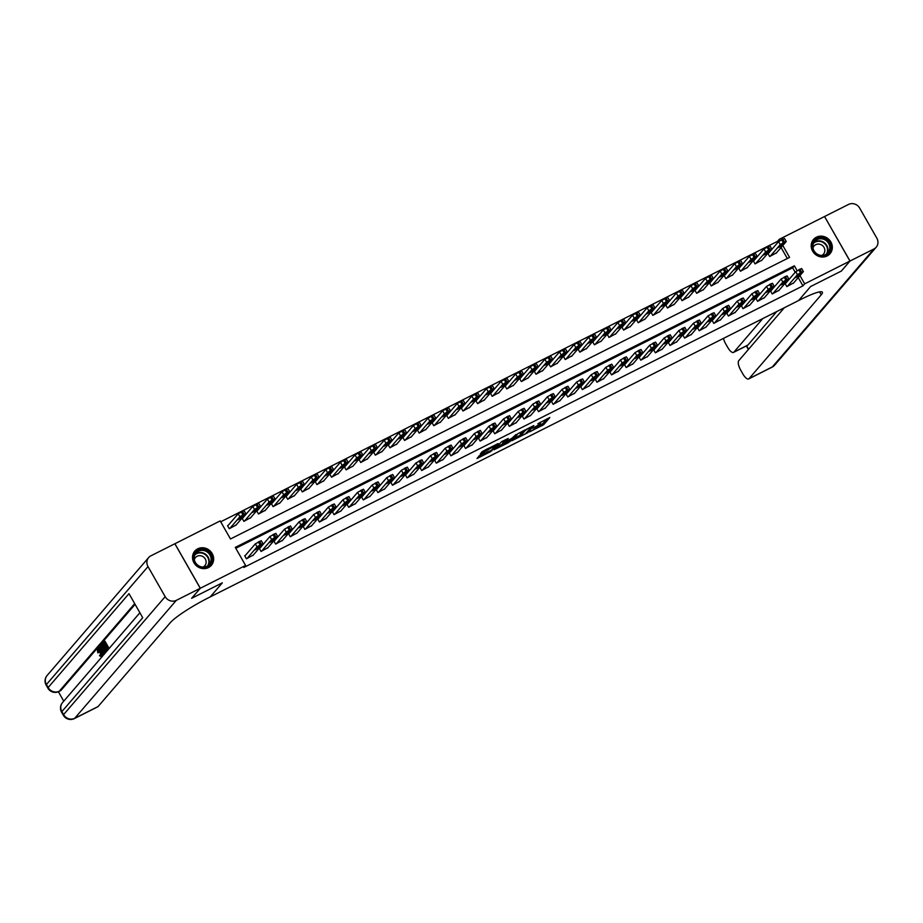 <?xml version="1.0" encoding="UTF-8"?>
<svg xmlns="http://www.w3.org/2000/svg" width="923" height="923" viewBox="0 0 923 923"><rect width="100%" height="100%" fill="white"/><g stroke="black" fill="none" stroke-linecap="round" stroke-linejoin="round"><path stroke-width="1.38" d="M529.444 431.941L543.682 424.695L549.831 417.508L537.89 423.692A4.396 0.6 150.3 0 1 540.624 422.769A4.396 0.6 150.3 0 1 540.474 423.103L539.967 423.692A4.396 0.6 150.3 0 1 535.213 426.807L532.594 428.272L534.74 427.349A4.396 0.6 150.3 0 1 537.463 426.438A4.396 0.6 150.3 0 1 537.324 426.761L536.817 427.361A4.396 0.6 150.3 0 1 532.052 430.464L529.444 431.941M197.741 548.804A10.903 10.095 -139.3 0 1 211.079 551.966A10.903 10.095 -139.3 0 1 211.355 565.314A10.903 10.095 -139.3 0 1 208.448 567.576A10.903 10.095 -139.3 0 1 195.111 564.414A10.903 10.095 -139.3 0 1 194.822 551.077A10.903 10.095 -139.3 0 1 197.741 548.804M816.417 237.188A10.903 10.095 -139.3 0 1 829.754 240.361A10.903 10.095 -139.3 0 1 830.031 253.698A10.903 10.095 -139.3 0 1 827.123 255.971A10.903 10.095 -139.3 0 1 813.786 252.81A10.903 10.095 -139.3 0 1 813.498 239.461A10.903 10.095 -139.3 0 1 816.417 237.188M479.383 455.731L476.995 458.512L490.528 451.693L498.166 443.536L482.291 451.612L480.225 454.012L481.033 453.828L495.593 445.382L491.451 450.32L479.383 455.731M174.909 543.728L150.899 555.819A8.388 7.765 40.7 0 0 148.661 557.561A8.388 7.765 40.7 0 0 148.003 566.572L165.171 596.662A8.388 7.765 40.7 0 0 176.305 600.354L200.256 588.286L191.615 598.312L222.339 582.84L191.672 598.289L200.314 588.251L174.909 543.728L220.182 520.918L230.485 538.974L789.569 257.379L782.796 245.506M778.031 242.195L777.547 241.33L779.266 239.322L824.551 216.513L849.945 261.047L841.315 271.074L810.636 286.522L798.545 300.575L210.248 596.881L222.339 582.84L210.248 596.881L208.148 597.942A34.959 4.742 150.3 0 0 170.305 622.679L98.092 706.533A8.388 2.965 63.3 0 1 97.746 706.81L74.371 718.579A8.388 2.965 -116.7 0 0 74.717 718.302L98.092 706.533M849.945 261.047L804.671 283.857L799.964 275.596M797.126 270.624L794.38 265.801L235.284 547.397L245.587 565.453L243.857 567.46L802.941 285.865L804.671 283.857M245.587 565.453L200.314 588.251M511.85 440.733L527.679 432.76L533.829 425.572L517.953 433.637L511.85 440.733M508.354 442.717L493.967 449.813L501.604 441.656L508.25 438.448L505.735 441.425L506.542 441.24L511.873 438.333L516.084 434.468L509.842 441.736L508.111 442.279M802.941 285.865L798.233 277.604M795.199 272.285L792.649 267.808L235.792 548.285M785.704 283.315L785.115 283.603L786.834 286.615L793.711 282.853M771.097 290.664L770.509 290.964L772.228 293.976L779.104 290.214M756.491 298.025L755.902 298.325L757.621 301.325L764.498 297.564M741.884 305.386L741.296 305.675L743.015 308.686L749.891 304.925M727.278 312.735L726.689 313.035L728.409 316.047L735.285 312.274M712.671 320.096L712.095 320.385L713.802 323.396L720.678 319.635M698.065 327.446L697.488 327.746L699.196 330.757L706.083 326.996M683.458 334.807L682.882 335.107L684.601 338.106L691.477 334.345M668.863 342.168L668.275 342.456L669.994 345.467L676.871 341.706M654.257 349.517L653.669 349.817L655.388 352.817L662.264 349.056M639.651 356.878L639.062 357.166L640.781 360.178L647.658 356.416M625.044 364.227L624.456 364.527L626.175 367.539L633.051 363.777M610.438 371.588L609.849 371.877L611.568 374.888L618.445 371.127M595.831 378.949L595.243 379.238L596.962 382.249L603.838 378.488M581.225 386.299L580.648 386.599L582.355 389.598L589.243 385.837M566.618 393.659L566.041 393.948L567.749 396.959L574.637 393.198M552.012 401.009L551.435 401.309L553.154 404.32L560.03 400.559M537.417 408.37L536.828 408.658L538.547 411.67L545.424 407.908M522.81 415.731L522.222 416.019L523.941 419.03L530.817 415.269M508.204 423.08L507.615 423.38L509.334 426.38L516.211 422.619M493.597 430.441L493.009 430.729L494.728 433.741L501.604 429.98M478.991 437.79L478.402 438.09L480.122 441.102L486.998 437.34M464.384 445.151L463.796 445.44L465.515 448.451L472.391 444.69M449.778 452.512L449.201 452.801L450.909 455.812L457.796 452.051M435.171 459.862L434.595 460.162L436.302 463.161L443.19 459.4M420.565 467.223L419.988 467.511L421.707 470.522L428.584 466.761M405.97 474.572L405.382 474.872L407.101 477.883L413.977 474.122M391.364 481.933L390.775 482.221L392.494 485.233L399.371 481.471M376.757 489.294L376.169 489.582L377.888 492.594L384.764 488.832M362.151 496.643L361.562 496.943L363.281 499.943L370.158 496.182M347.544 504.004L346.956 504.293L348.675 507.304L355.551 503.543M332.938 511.354L332.361 511.654L334.068 514.665L340.945 510.904M318.331 518.714L317.754 519.003L319.462 522.014L326.35 518.253M303.725 526.064L303.148 526.364L304.867 529.375L311.743 525.614M289.13 533.425L288.541 533.725L290.26 536.725L297.137 532.963M274.523 540.786L273.935 541.074L275.654 544.085L282.53 540.324M259.917 548.135L259.328 548.435L261.047 551.446L267.924 547.685M245.31 555.496L244.722 555.784L246.441 558.796L253.317 555.035M777.547 241.33L220.689 521.807M787.342 258.498L781.066 247.514M768.536 253.225L767.948 253.513L769.667 256.525L776.543 252.764M753.929 260.586L753.353 260.874L755.06 263.886L761.937 260.124M739.323 267.935L738.746 268.235L740.454 271.235L747.342 267.474M724.717 275.296L724.14 275.585L725.859 278.596L732.735 274.835M710.122 282.646L709.533 282.946L711.252 285.957L718.129 282.196M695.515 290.007L694.927 290.295L696.646 293.306L703.522 289.545M680.909 297.356L680.32 297.656L682.039 300.667L688.916 296.906M666.302 304.717L665.714 305.017L667.433 308.017L674.309 304.255M651.696 312.078L651.107 312.366L652.826 315.378L659.703 311.616M637.089 319.427L636.501 319.727L638.22 322.738L645.096 318.977M622.483 326.788L621.906 327.077L623.613 330.088L630.501 326.327M607.876 334.138L607.299 334.438L609.007 337.449L615.895 333.688M593.27 341.498L592.693 341.798L594.412 344.798L601.288 341.037M578.675 348.859L578.086 349.148L579.806 352.159L586.682 348.398M564.068 356.209L563.48 356.509L565.199 359.52L572.075 355.747M549.462 363.57L548.873 363.858L550.593 366.869L557.469 363.108M534.855 370.919L534.267 371.219L535.986 374.23L542.862 370.469M520.249 378.28L519.661 378.58L521.38 381.58L528.256 377.819M505.642 385.641L505.066 385.929L506.773 388.941L513.649 385.179M491.036 392.99L490.459 393.29L492.167 396.302L499.055 392.529M476.43 400.351L475.853 400.64L477.56 403.651L484.448 399.89M461.823 407.701L461.246 408.001L462.965 411.012L469.842 407.251M447.228 415.062L446.64 415.362L448.359 418.361L455.235 414.6M432.622 422.422L432.033 422.711L433.752 425.722L440.629 421.961M418.015 429.772L417.427 430.072L419.146 433.083L426.022 429.31M403.409 437.133L402.82 437.421L404.539 440.433L411.416 436.671M388.802 444.482L388.214 444.782L389.933 447.793L396.809 444.032M374.196 451.843L373.619 452.143L375.326 455.143L382.203 451.382M359.589 459.204L359.012 459.492L360.72 462.504L367.608 458.743M344.983 466.553L344.406 466.853L346.125 469.853L353.001 466.092M330.388 473.914L329.799 474.203L331.519 477.214L338.395 473.453M315.781 481.264L315.193 481.564L316.912 484.575L323.788 480.814M301.175 488.625L300.586 488.913L302.306 491.924L309.182 488.163M286.568 495.986L285.98 496.274L287.699 499.285L294.575 495.524M271.962 503.335L271.374 503.635L273.093 506.635L279.969 502.873M257.355 510.696L256.767 510.984L258.486 513.996L265.363 510.234M242.749 518.045L242.172 518.345L243.88 521.357L250.768 517.595M228.143 525.406L227.566 525.695L229.273 528.706L236.161 524.945M779.958 240.534L779.266 239.322M792.649 267.808L794.38 265.801M537.474 426.495L542.989 423.495L547.074 418.754M513.869 438.39L520.664 434.964M525.406 433.81L531.81 426.911L529.571 427.88A4.396 0.6 150.3 0 0 524.818 430.983L521.16 435.241A4.396 0.6 150.3 0 0 521.01 435.564A4.396 0.6 150.3 0 0 523.745 434.652L525.406 433.81M521.01 435.564L520.33 434.364A4.396 0.6 150.3 0 1 520.468 434.041L523.341 430.706M502.666 444.032L496.032 447.367M505.504 439.694L505.112 440.34M503.162 444.413L509.3 441.321L510.765 439.567L506.069 441.794L503.162 444.413L502.481 443.202L503.047 444.678M505.204 440.686L503.889 441.563L504.581 442.763M502.481 443.202L503.889 441.563M482.233 451.67L487.667 448.67M478.841 456.031L484.817 453.02L485.186 453.689M770.255 256.236L780.27 244.595L784.469 242.034L786.119 241.653L776.093 253.294M768.086 253.744L778.562 241.584L784.492 238.434L786.211 241.445M780.085 245.518L778.343 247.606L782.162 245.553L783.892 243.464L780.085 245.518M787.411 286.326L797.437 274.685L801.625 272.123L803.275 271.743L793.261 283.384M803.368 271.535L801.649 268.524L795.718 271.674L785.242 283.834M797.241 275.596L801.06 273.554L799.318 275.642L795.511 277.696L797.241 275.596M755.649 263.586L765.663 251.956L769.863 249.383L771.513 249.014L761.487 260.644M753.48 261.105L763.956 248.945L769.886 245.795L771.605 248.806M765.479 252.867L763.748 254.967L767.555 252.914L769.286 250.814L765.479 252.867M741.042 270.947L751.057 259.305L755.256 256.744L756.906 256.363L746.88 268.005M738.873 268.466L749.349 256.306L755.279 253.156L756.998 256.156M750.872 260.228L749.141 262.317L752.949 260.263L754.679 258.175L750.872 260.228M726.436 278.308L736.462 266.666L739.485 264.682L742.3 263.724L732.274 275.354M724.267 275.815L734.743 263.655L740.673 260.505L742.392 263.517M736.266 267.578L734.535 269.678L738.342 267.624L740.073 265.536L736.266 267.578M772.805 293.676L782.831 282.046L785.854 280.061L788.669 279.104L778.654 290.733M788.761 278.896L787.054 275.885L781.112 279.034L770.636 291.195M782.635 282.957L786.454 280.904L784.723 283.003L780.904 285.045L782.635 282.957M758.21 301.036L768.224 289.395L771.247 287.422L774.062 286.453L764.048 298.094M774.155 286.245L772.447 283.234L766.505 286.395L756.041 298.556M768.028 290.318L771.847 288.264L770.117 290.353L766.298 292.406L768.028 290.318M743.603 308.386L753.618 296.756L757.818 294.183L759.456 293.814L749.441 305.444M759.56 293.606L757.841 290.595L751.899 293.745L741.434 305.905M753.422 297.668L757.241 295.625L755.51 297.714L751.691 299.767L753.422 297.668M711.829 285.657L721.855 274.027L726.043 271.454L727.693 271.085L717.679 282.715M709.66 283.176L720.136 271.016L726.066 267.866L727.785 270.877M721.659 274.939L719.928 277.027L723.736 274.985L725.478 272.885L721.659 274.939M728.997 315.747L739.011 304.117L743.211 301.544L744.861 301.175L734.835 312.805M744.953 300.956L743.234 297.956L737.292 301.106L726.828 313.266M738.827 305.028L742.634 302.975L740.904 305.075L737.085 307.117L738.827 305.028M821.424 237.88A9.438 8.734 -139.3 0 1 830.642 247.526A9.438 8.734 -139.3 0 1 821.562 255.925A9.438 8.734 -139.3 0 1 812.344 246.279A9.438 8.734 -139.3 0 1 821.424 237.88M821.378 255.452A8.745 8.088 40.7 0 0 827.943 252.81A8.745 8.088 40.7 0 0 828.935 244.03A8.745 8.088 40.7 0 0 821.251 238.745A8.745 8.088 40.7 0 0 814.697 241.399A8.745 8.088 40.7 0 0 813.705 250.179A8.745 8.088 40.7 0 0 821.378 255.452M821.678 255.475A6.219 5.757 40.7 0 0 818.747 244.087A6.219 5.757 40.7 0 0 812.99 247.987M828.762 254.921A10.834 10.026 40.7 0 0 829.708 253.975A10.834 10.026 40.7 0 0 830.931 243.084A10.834 10.026 40.7 0 0 821.412 236.542A10.834 10.026 40.7 0 0 813.278 239.83A10.834 10.026 40.7 0 0 812.482 240.891M210.767 563.561A9.438 8.734 -139.3 0 1 198.307 566.018A9.438 8.734 -139.3 0 1 194.857 553.465A9.438 8.734 -139.3 0 1 207.329 551.008A9.438 8.734 -139.3 0 1 210.767 563.561M195.272 554.042A8.745 8.088 40.7 0 0 197.903 565.268A8.745 8.088 40.7 0 0 209.267 564.414A8.745 8.088 40.7 0 0 210.006 563.388A8.745 8.088 40.7 0 0 207.387 552.15A8.745 8.088 40.7 0 0 196.022 553.015A8.745 8.088 40.7 0 0 195.272 554.042M203.002 567.08A6.219 5.757 40.7 0 0 203.498 556.973A6.219 5.757 40.7 0 0 194.315 559.603M210.086 566.526A10.834 10.026 40.7 0 0 211.032 565.591A10.834 10.026 40.7 0 0 211.955 564.311A10.834 10.026 40.7 0 0 208.702 550.385A10.834 10.026 40.7 0 0 194.603 551.435A10.834 10.026 40.7 0 0 193.807 552.508M850.002 261.024L841.372 271.05L810.636 286.522L798.545 300.575L800.645 299.514A34.959 4.742 -29.7 0 1 822.381 292.222A34.959 4.742 -29.7 0 1 821.216 294.829L749.015 378.684L772.378 366.904L873.954 248.956L850.002 261.024L824.562 216.536M762.767 318.597L733.877 352.136A8.388 2.965 -116.7 0 1 733.531 352.413A8.388 2.965 -116.7 0 1 727.682 347.325L725.651 343.771A8.388 2.965 -116.7 0 1 723.447 338.395M873.954 248.956A8.388 7.765 40.7 0 0 876.192 247.214A8.388 7.765 40.7 0 0 876.85 238.203L859.682 208.113A8.388 7.765 40.7 0 0 848.56 204.421L824.608 216.49M784.365 307.705L738.746 360.685A8.388 2.965 -116.7 0 0 740.788 370.319L742.819 373.861A8.388 2.965 -116.7 0 0 748.668 378.949A8.388 2.965 -116.7 0 0 749.015 378.684M776.785 311.524L747.895 345.075A8.388 2.965 63.3 0 1 747.549 345.352L733.531 352.413M98.715 649.804L99.165 652.296L97.803 652.861L97.284 649.48L98.761 648.777M101.888 652.723L102.638 656.022M97.284 649.48C98.023 648.927 99.061 649.815 100.388 652.123L101.507 656.876L99.511 655.711L100.619 654.672L101.98 655.561M103.572 651.13L104.611 653.726L103.353 654.58L98.403 648.315L100.226 649.907L101.103 648.881L100.388 646.031L103.676 654.199M98.715 647.958L99.649 647.485L100.907 649.111M106.745 650.646L106.272 649.815L107.437 648.454L106.168 646.227L105.084 647.496L104.611 646.665L105.695 645.396L104.264 642.893L103.053 644.323L102.568 643.481L104.091 641.727L105.026 641.254L109.133 648.477L107.668 650.173M106.387 646.596L105.084 647.496M104.484 643.273L103.053 644.323M135.093 604.334L61.022 690.346A8.388 2.965 63.3 0 1 60.687 690.612L58.934 691.5A8.388 2.965 -116.7 0 0 59.28 691.223L61.022 690.346M58.38 691.742L63.756 701.168M103.468 644.104L104.795 646.435M105.326 647.369L106.537 649.492M107.091 650.473L105.153 652.319L102.557 649.573L101.426 644.808L102.176 643.942L106.295 651.165M106.514 651.523L105.153 652.319M176.305 600.354L74.717 718.302A8.388 7.765 -139.3 0 1 63.595 714.61L61.876 711.598L142.719 617.718L128.989 593.651L48.146 687.531L46.427 684.52A8.388 7.765 -139.3 0 1 47.085 675.521L148.661 557.561M174.851 543.751L200.256 588.286M104.091 641.727L108.21 648.95M102.361 645.119L101.726 646.7L104.68 651.407L105.522 650.68L102.361 645.119M105.349 652.215L106.087 651.846M102.868 645.142L103.791 648.777L105.614 650.946M101.726 646.7L102.661 646.227M102.857 649.25L103.791 648.777M102.418 652.065L101.495 649.815L100.78 650.634L103.041 653.565L102.418 652.065M100.388 646.031L101.126 645.65M103.353 654.58L104.276 654.119M100.78 650.634L101.657 650.207M99.684 655.145L101.045 656.022L100.088 652.457L98.023 650.161M97.896 650.184L98.23 652.757M102.268 656.541L101.334 657.014L102.199 656.53M100.388 652.123L101.115 651.753M697.223 293.018L707.249 281.377L710.272 279.404L713.087 278.434L703.072 290.076M695.054 290.526L705.53 278.365L711.46 275.216L713.179 278.227M707.053 282.3L705.322 284.388L709.129 282.334L710.872 280.246L707.053 282.3M682.616 300.367L692.642 288.737L695.665 286.753L698.48 285.795L688.466 297.425M680.459 297.887L690.923 285.726L696.865 282.576L698.573 285.588M692.446 289.649L690.716 291.749L694.534 289.695L696.265 287.595L692.446 289.649M668.021 307.728L678.036 296.087L682.235 293.526L683.874 293.145L673.859 304.786M665.852 305.248L676.317 293.087L682.259 289.937L683.966 292.937M677.84 297.01L676.109 299.098L679.928 297.044L681.659 294.956L677.84 297.01M653.415 315.078L663.429 303.448L667.629 300.875L669.279 300.506L659.253 312.136M651.246 312.597L661.71 300.436L667.652 297.287L669.371 300.298M663.245 304.359L661.503 306.459L665.321 304.405L667.052 302.317L663.245 304.359M638.808 322.439L648.823 310.809L653.023 308.236L654.672 307.867L644.646 319.496M636.639 319.958L647.115 307.797L653.046 304.648L654.765 307.647M648.638 311.72L646.896 313.808L650.715 311.766L652.446 309.666L648.638 311.72M714.39 323.108L724.405 311.466L728.605 308.905L730.255 308.524L720.228 320.166M730.347 308.317L728.628 305.305L722.697 308.455L712.221 320.616M724.22 312.378L728.028 310.336L726.297 312.424L722.49 314.478L724.22 312.378M699.784 330.457L709.799 318.827L713.998 316.254L715.648 315.885L705.622 327.515M715.74 315.678L714.021 312.666L708.091 315.816L697.615 327.977M709.614 319.739L713.421 317.685L711.691 319.785L707.883 321.827L709.614 319.739M685.178 337.818L695.204 326.177L699.392 323.615L701.042 323.235L691.015 334.876M701.134 323.027L699.415 320.016L693.485 323.177L683.008 335.337M695.007 327.1L698.815 325.046L697.084 327.134L693.277 329.188L695.007 327.1M670.571 345.167L680.597 333.538L684.785 330.965L686.435 330.596L676.421 342.225M686.527 330.388L684.808 327.377L678.878 330.526L668.402 342.687M680.401 334.449L684.22 332.407L682.478 334.495L678.67 336.549L680.401 334.449M655.965 352.528L665.991 340.899L669.013 338.914L671.829 337.956L661.814 349.586M671.921 337.737L670.202 334.737L664.272 337.887L653.796 350.048M665.795 341.81L669.613 339.756L667.871 341.856L664.064 343.898L665.795 341.81M624.202 329.799L634.216 318.158L638.416 315.597L640.066 315.216L630.04 326.857M622.033 327.307L632.509 315.147L638.439 311.997L640.158 315.008M634.032 319.081L632.301 321.169L636.109 319.116L637.839 317.027L634.032 319.081M641.358 359.889L651.384 348.248L654.407 346.275L657.222 345.306L647.208 356.947M657.314 345.098L655.607 342.087L649.665 345.237L639.201 357.397M651.188 349.159L655.007 347.117L653.276 349.206L649.457 351.259L651.188 349.159M609.595 337.149L619.621 325.519L623.81 322.946L625.459 322.577L615.433 334.207M607.426 334.668L617.902 322.508L623.833 319.358L625.552 322.369M619.425 326.43L617.695 328.519L621.502 326.477L623.233 324.377L619.425 326.43M626.763 367.239L636.778 355.609L639.801 353.624L642.616 352.667L632.601 364.297M642.708 352.459L641 349.448L635.059 352.598L624.594 364.758M636.582 356.52L640.4 354.467L638.67 356.566L634.851 358.609L636.582 356.52M594.989 344.51L605.015 332.868L609.203 330.307L610.853 329.926L600.838 341.568M592.82 342.029L603.296 329.869L609.226 326.707L610.945 329.719M604.819 333.791L603.088 335.88L606.896 333.826L608.626 331.738L604.819 333.791M612.157 374.6L622.171 362.958L626.371 360.397L628.021 360.016L617.995 371.657M628.113 359.808L626.394 356.797L620.452 359.958L609.988 372.119M621.987 363.881L625.794 361.828L624.063 363.916L620.244 365.969L621.987 363.881M580.382 351.859L590.408 340.229L594.597 337.656L596.246 337.287L586.232 348.917M578.213 349.379L588.689 337.218L594.62 334.068L596.339 337.08M590.212 341.141L588.482 343.241L592.289 341.187L594.031 339.099L590.212 341.141M597.55 381.949L607.565 370.319L611.764 367.746L613.414 367.377L603.388 379.007M613.507 367.169L611.787 364.158L605.857 367.308L595.381 379.468M607.38 371.231L611.188 369.188L609.457 371.277L605.638 373.33L607.38 371.231M565.776 359.22L575.802 347.59L578.825 345.606L581.64 344.648L571.625 356.278M563.607 356.74L574.083 344.579L580.025 341.429L581.732 344.429M575.606 348.502L573.875 350.59L577.694 348.548L579.425 346.448L575.606 348.502M582.944 389.31L592.958 377.68L597.158 375.107L598.808 374.726L588.782 386.368M598.9 374.519L597.181 371.519L591.251 374.669L580.775 386.829M592.774 378.592L596.581 376.538L594.85 378.626L591.043 380.68L592.774 378.592M551.181 366.581L561.196 354.94L564.218 352.967L567.034 351.998L557.019 363.639M549.012 364.089L559.476 351.928L565.418 348.779L567.126 351.79M560.999 355.851L559.269 357.951L563.088 355.897L564.818 353.809L560.999 355.851M568.337 396.671L578.363 385.029L582.551 382.468L584.201 382.087L574.175 393.729M584.294 381.88L582.575 378.868L576.644 382.018L566.168 394.179M578.167 385.941L581.975 383.899L580.244 385.987L576.437 388.041L578.167 385.941M536.575 373.93L546.589 362.301L550.789 359.728L552.427 359.359L542.412 370.988M534.405 371.45L544.87 359.289L550.812 356.14L552.531 359.151M546.393 363.212L544.662 365.3L548.481 363.258L550.212 361.158L546.393 363.212M521.968 381.291L531.983 369.65L536.182 367.089L537.832 366.708L527.806 378.349M519.799 378.811L530.264 366.65L536.205 363.489L537.924 366.5M531.798 370.573L530.056 372.661L533.875 370.608L535.605 368.519L531.798 370.573M507.362 388.641L517.376 377.011L521.576 374.438L523.226 374.069L513.2 385.699M505.193 386.16L515.669 374L521.599 370.85L523.318 373.861M517.192 377.922L515.461 380.022L519.268 377.969L520.999 375.88L517.192 377.922M492.755 396.002L502.77 384.372L506.969 381.799L508.619 381.43L498.593 393.06M490.586 393.521L501.062 381.361L506.992 378.211L508.711 381.211M502.585 385.283L500.854 387.372L504.662 385.329L506.392 383.23L502.585 385.283M478.149 403.363L488.175 391.721L492.363 389.16L494.013 388.779L483.987 400.42M475.98 400.87L486.456 388.71L492.386 385.56L494.105 388.571M487.979 392.633L486.248 394.732L490.055 392.679L491.786 390.591L487.979 392.633M463.542 410.712L473.568 399.082L477.756 396.509L479.406 396.14L469.392 407.77M461.373 408.231L471.849 396.071L477.779 392.921L479.499 395.932M473.372 399.994L471.641 402.082L475.449 400.04L477.191 397.94L473.372 399.994M448.936 418.073L458.962 406.432L461.985 404.459L464.8 403.489L454.785 415.131M446.767 415.592L457.243 403.432L463.173 400.27L464.892 403.282M458.766 407.355L457.035 409.443L460.842 407.389L462.585 405.301L458.766 407.355M434.329 425.422L444.355 413.792L447.378 411.808L450.193 410.85L440.179 422.48M432.172 422.942L442.636 410.781L448.578 407.631L450.286 410.643M444.159 414.704L442.429 416.804L446.247 414.75L447.978 412.662L444.159 414.704M419.734 432.783L429.749 421.153L432.772 419.169L435.587 418.211L425.572 429.841M417.565 430.303L428.03 418.142L433.972 414.992L435.679 417.992M429.553 422.065L427.822 424.153L431.641 422.111L433.372 420.011L429.553 422.065M405.128 440.144L415.142 428.503L419.342 425.941L420.992 425.561L410.966 437.202M402.959 437.652L413.423 425.491L419.365 422.342L421.084 425.353M414.946 429.414L413.216 431.514L417.034 429.46L418.765 427.372L414.946 429.414M390.521 447.493L400.536 435.864L404.736 433.291L406.385 432.922L396.359 444.551M388.352 445.013L398.828 432.852L404.759 429.703L406.478 432.714M400.351 436.775L398.609 438.863L402.428 436.821L404.159 434.721L400.351 436.775M375.915 454.854L385.929 443.213L390.129 440.652L391.779 440.271L381.753 451.912M373.746 452.374L384.222 440.213L390.152 437.052L391.871 440.063M385.745 444.136L384.014 446.224L387.822 444.171L389.552 442.082L385.745 444.136M361.308 462.204L371.334 450.574L375.523 448.001L377.172 447.632L367.146 459.262M359.139 459.723L369.615 447.563L375.546 444.413L377.265 447.424M371.138 451.485L369.408 453.585L373.215 451.532L374.946 449.443L371.138 451.485M346.702 469.565L356.728 457.935L360.916 455.362L362.566 454.993L352.551 466.623M344.533 467.084L355.009 454.924L360.939 451.774L362.658 454.774M356.532 458.846L354.801 460.935L358.609 458.893L360.339 456.793L356.532 458.846M332.095 476.926L342.121 465.284L346.31 462.723L347.959 462.342L337.945 473.984M329.926 474.434L340.402 462.273L346.333 459.123L348.052 462.135M341.925 466.196L340.195 468.296L344.002 466.242L345.744 464.154L341.925 466.196M317.489 484.275L327.515 472.645L330.538 470.661L333.353 469.703L323.338 481.333M315.32 481.794L325.796 469.634L331.726 466.484L333.445 469.495M327.319 473.557L325.588 475.645L329.407 473.603L331.138 471.503L327.319 473.557M302.894 491.636L312.909 479.995L315.931 478.022L318.747 477.053L308.732 488.694M300.725 489.155L311.189 476.995L317.131 473.834L318.839 476.845M312.712 480.918L310.982 483.006L314.801 480.952L316.531 478.864L312.712 480.918M288.288 498.985L298.302 487.356L302.502 484.783L304.14 484.413L294.125 496.043M286.118 496.505L296.583 484.344L302.525 481.195L304.232 484.206M298.106 488.267L296.375 490.367L300.194 488.313L301.925 486.225L298.106 488.267M553.731 404.02L563.757 392.39L567.945 389.818L569.595 389.448L559.58 401.078M569.687 389.241L567.968 386.229L562.038 389.379L551.562 401.54M563.561 393.302L567.368 391.248L565.637 393.348L561.83 395.39L563.561 393.302M539.124 411.381L549.15 399.74L553.339 397.178L554.988 396.798L544.974 408.439M555.081 396.59L553.362 393.579L547.431 396.74L536.955 408.889M548.954 400.663L552.773 398.609L551.031 400.697L547.224 402.751L548.954 400.663M524.518 418.73L534.544 407.101L537.567 405.116L540.382 404.159L530.367 415.788M540.474 403.951L538.767 400.94L532.825 404.089L522.349 416.25M534.348 408.012L538.167 405.958L536.436 408.058L532.617 410.112L534.348 408.012M509.923 426.091L519.937 414.462L522.96 412.477L525.775 411.508L515.761 423.149M525.868 411.3L524.16 408.301L518.218 411.45L507.754 423.611M519.741 415.373L523.56 413.319L521.83 415.408L518.011 417.461L519.741 415.373M495.316 433.452L505.331 421.811L509.531 419.25L511.169 418.869L501.154 430.51M511.273 418.661L509.554 415.65L503.612 418.8L493.147 430.96M505.135 422.722L508.954 420.68L507.223 422.769L503.404 424.822L505.135 422.722M480.71 440.802L490.724 429.172L494.924 426.599L496.574 426.23L486.548 437.86M496.666 426.022L494.947 423.011L489.005 426.161L478.541 438.321M490.54 430.083L494.347 428.03L492.617 430.13L488.798 432.172L490.54 430.083M466.103 448.163L476.118 436.521L480.318 433.96L481.968 433.579L471.941 445.221M482.06 433.372L480.341 430.36L474.41 433.51L463.934 445.671M475.933 437.444L479.741 435.391L478.01 437.479L474.191 439.533L475.933 437.444M451.497 455.512L461.512 443.882L465.711 441.309L467.361 440.94L457.335 452.57M467.453 440.733L465.734 437.721L459.804 440.871L449.328 453.031M461.327 444.794L465.134 442.74L463.404 444.84L459.596 446.894L461.327 444.794M436.891 462.873L446.917 451.232L451.105 448.67L452.755 448.29L442.728 459.931M452.847 448.082L451.128 445.082L445.198 448.232L434.721 460.392M446.72 452.155L450.528 450.101L448.797 452.189L444.99 454.243L446.72 452.155M422.284 470.234L432.31 458.593L436.498 456.031L438.148 455.65L428.134 467.28M438.24 455.443L436.521 452.432L430.591 455.581L420.115 467.742M432.114 459.504L435.933 457.462L434.191 459.55L430.383 461.604L432.114 459.504M407.678 477.583L417.704 465.953L420.726 463.969L423.542 463.011L413.527 474.641M423.634 462.804L421.915 459.792L415.985 462.942L405.509 475.103M417.508 466.865L421.326 464.811L419.584 466.911L415.777 468.953L417.508 466.865M393.071 484.944L403.097 473.303L406.12 471.33L408.935 470.361L398.921 482.002M409.027 470.153L407.32 467.142L401.378 470.292L390.902 482.452M402.901 474.226L406.72 472.172L404.989 474.26L401.17 476.314L402.901 474.226M378.476 492.294L388.491 480.664L391.514 478.679L394.329 477.722L384.314 489.352M394.421 477.514L392.713 474.503L386.772 477.653L376.307 489.813M388.295 481.575L392.113 479.522L390.383 481.621L386.564 483.675L388.295 481.575M363.87 499.655L373.884 488.013L378.084 485.452L379.734 485.071L369.708 496.712M379.826 484.863L378.107 481.864L372.165 485.013L361.701 497.174M373.688 488.936L377.507 486.883L375.776 488.971L371.957 491.024L373.688 488.936M349.263 507.015L359.278 495.374L362.312 493.39L365.127 492.432L355.101 504.062M365.22 492.224L363.5 489.213L357.57 492.363L347.094 504.523M359.093 496.286L362.901 494.243L361.17 496.332L357.351 498.385L359.093 496.286M334.657 514.365L344.671 502.735L348.871 500.162L350.521 499.793L340.495 511.423M350.613 499.585L348.894 496.574L342.964 499.724L332.488 511.884M344.487 503.646L348.294 501.593L346.563 503.693L342.756 505.735L344.487 503.646M320.05 521.726L330.076 510.084L334.264 507.523L335.914 507.142L325.888 518.784M336.007 506.935L334.288 503.923L328.357 507.073L317.881 519.234M329.88 511.007L333.688 508.954L331.957 511.042L328.15 513.096L329.88 511.007M305.444 529.075L315.47 517.445L319.658 514.872L321.308 514.503L311.293 526.133M321.4 514.296L319.681 511.284L313.751 514.434L303.275 526.595M315.274 518.357L319.081 516.303L317.35 518.403L313.543 520.457L315.274 518.357M273.681 506.346L283.696 494.716L287.895 492.144L289.545 491.763L279.519 503.404M271.512 503.866L281.977 491.705L287.918 488.555L289.637 491.555M283.511 495.628L281.769 497.716L285.588 495.663L287.318 493.574L283.511 495.628M290.837 536.436L300.863 524.795L305.051 522.233L306.701 521.853L296.687 533.494M306.794 521.645L305.075 518.645L299.144 521.795L288.668 533.956M300.667 525.718L304.486 523.664L302.744 525.752L298.937 527.806L300.667 525.718M259.075 513.707L269.089 502.066L273.289 499.505L274.939 499.124L264.913 510.765M256.906 511.215L267.382 499.055L273.312 495.905L275.031 498.916M268.905 502.977L267.162 505.077L270.981 503.023L272.712 500.935L268.905 502.977M276.231 543.785L286.257 532.156L289.28 530.171L292.095 529.214L282.08 540.843M292.187 529.006L290.468 525.995L284.538 529.144L274.062 541.305M286.061 533.067L289.88 531.025L288.149 533.113L284.33 535.167L286.061 533.067M244.468 521.057L254.483 509.427L258.682 506.854L260.332 506.485L250.306 518.115M242.299 518.576L252.775 506.415L258.705 503.266L260.424 506.277M254.298 510.338L252.567 512.427L256.375 510.384L258.105 508.285L254.298 510.338M261.636 551.146L271.65 539.517L274.673 537.532L277.488 536.575L267.474 548.204M277.581 536.355L275.873 533.356L269.931 536.505L259.467 548.666M271.454 540.428L275.273 538.374L273.543 540.474L269.724 542.516L271.454 540.428M229.862 528.418L239.888 516.776L244.076 514.215L245.726 513.834L235.7 525.475M227.693 525.925L238.169 513.776L244.099 510.615L245.818 513.626M239.692 517.699L237.961 519.787L241.768 517.734L243.499 515.645L239.692 517.699M247.029 558.507L257.044 546.866L261.244 544.305L262.882 543.924L252.867 555.565M262.974 543.716L261.267 540.705L255.325 543.855L244.86 556.015M256.848 547.789L260.667 545.735L258.936 547.824L255.117 549.877L256.848 547.789M542.989 423.495L543.682 424.695M541.501 424.465L542.193 425.676M527.321 432.126L527.679 432.76M524.368 430.187L524.818 430.983M520.468 434.041L521.16 435.241M505.043 440.225L505.735 441.425M509.484 441.102L509.842 441.736M488.925 448.036L489.328 448.74M487.621 448.728L488.302 449.939M486.133 449.709L486.825 450.909M491.647 450.089L492.005 450.724M780.27 244.595L778.562 241.584M784.469 242.034L782.75 239.022M783.304 242.622L781.585 239.611M781.539 244.457L782.162 245.553M795.718 271.674L797.437 274.685M798.741 269.701L800.46 272.712M799.918 269.112L801.625 272.123M799.318 275.642L798.695 274.546M765.663 251.956L763.956 248.945M769.863 249.383L768.144 246.383M768.697 249.971L766.978 246.972M766.932 251.817L767.555 252.914M751.057 259.305L749.349 256.306M755.256 256.744L753.537 253.733M754.091 257.332L752.372 254.321M752.326 259.178L752.949 260.263M736.462 266.666L734.743 263.655M740.65 264.093L738.942 261.094M739.485 264.682L737.765 261.682M737.719 266.528L738.342 267.624M781.112 279.034L782.831 282.046M784.146 277.05L785.854 280.061M785.311 276.462L787.031 279.473M784.723 283.003L784.089 281.907M766.505 286.395L768.224 289.395M769.54 284.411L771.247 287.422M770.705 283.822L772.424 286.834M770.117 290.353L769.494 289.257M751.899 293.745L753.618 296.756M754.933 291.772L756.652 294.772M756.099 291.183L757.818 294.183M755.51 297.714L754.887 296.618M721.855 274.027L720.136 271.016M726.043 271.454L724.336 268.443M724.878 272.043L723.159 269.031M723.113 273.889L723.736 274.985M737.292 301.106L739.011 304.117M740.327 299.121L742.046 302.133M741.492 298.533L743.211 301.544M740.904 305.075L740.281 303.979M813.89 242.53A8.745 8.088 -139.3 0 1 819.451 240.834A8.745 8.088 -139.3 0 1 826.939 253.767M826.247 254.263A8.457 7.822 40.7 0 0 826.512 246.026A8.457 7.822 40.7 0 0 819.278 241.307A8.457 7.822 40.7 0 0 813.509 243.291M207.571 565.88A8.457 7.822 40.7 0 0 207.802 565.522A8.457 7.822 40.7 0 0 205.61 554.931A8.457 7.822 40.7 0 0 194.834 554.896M195.214 554.135A8.745 8.088 -139.3 0 1 206.117 554.677A8.745 8.088 -139.3 0 1 208.275 565.384M819.543 291.887L821.216 294.829M733.877 352.136L747.895 345.075M746.603 345.825L748.565 349.286M772.378 366.904A8.388 2.965 63.3 0 1 772.032 367.181A8.388 8.388 0 0 0 774.616 365.162A8.388 7.765 -139.3 0 1 772.378 366.904M148.003 566.572L46.427 684.52A8.388 1.142 150.3 0 0 46.15 685.154L47.869 688.154A8.388 1.142 -29.7 0 1 48.146 687.531A8.388 7.765 -139.3 0 0 59.28 691.223L134.7 603.642M139.892 612.757L62.522 702.599A8.388 7.765 -139.3 0 0 61.876 711.598A8.388 1.142 150.3 0 0 61.599 712.233L63.318 715.244A8.388 1.142 -29.7 0 1 63.595 714.61L165.171 596.662M707.249 281.377L705.53 278.365M711.448 278.815L709.729 275.804M710.272 279.404L708.564 276.392M708.506 281.238L709.129 282.334M692.642 288.737L690.923 285.726M696.842 286.165L695.123 283.153M695.665 286.753L693.958 283.742M693.9 288.599L694.534 289.695M678.036 296.087L676.317 293.087M682.235 293.526L680.516 290.514M681.07 294.114L679.351 291.103M679.305 295.96L679.928 297.044M663.429 303.448L661.71 300.436M667.629 300.875L665.91 297.875M666.464 301.463L664.745 298.464M664.698 303.309L665.321 304.405M648.823 310.809L647.115 307.797M653.023 308.236L651.303 305.225M651.857 308.824L650.138 305.813M650.092 310.67L650.715 311.766M722.697 308.455L724.405 311.466M725.72 306.482L727.439 309.493M726.886 305.894L728.605 308.905M726.297 312.424L725.674 311.328M708.091 315.816L709.799 318.827M711.114 313.832L712.833 316.843M712.279 313.243L713.998 316.254M711.691 319.785L711.068 318.689M693.485 323.177L695.204 326.177M696.507 321.192L698.226 324.204M697.684 320.604L699.392 323.615M697.084 327.134L696.461 326.038M678.878 330.526L680.597 333.538M681.901 328.553L683.62 331.553M683.078 327.965L684.785 330.965M682.478 334.495L681.855 333.399M664.272 337.887L665.991 340.899M667.306 335.903L669.013 338.914M668.471 335.314L670.19 338.326M667.871 341.856L667.248 340.76M634.216 318.158L632.509 315.147M638.416 315.597L636.697 312.585M637.251 316.185L635.532 313.174M635.486 318.02L636.109 319.116M649.665 345.237L651.384 348.248M652.699 343.264L654.407 346.275M653.865 342.675L655.584 345.687M653.276 349.206L652.642 348.109M619.621 325.519L617.902 322.508M623.81 322.946L622.09 319.935M622.644 323.535L620.925 320.523M620.879 325.381L621.502 326.477M635.059 352.598L636.778 355.609M638.093 350.613L639.801 353.624M639.258 350.025L640.977 353.036M638.67 356.566L638.047 355.47M605.015 332.868L603.296 329.869M609.203 330.307L607.496 327.296M608.038 330.896L606.319 327.884M606.273 332.741L606.896 333.826M620.452 359.958L622.171 362.958M623.486 357.974L625.206 360.985M624.652 357.386L626.371 360.397M624.063 363.916L623.44 362.82M590.408 340.229L588.689 337.218M594.597 337.656L592.889 334.657M593.431 338.245L591.712 335.245M591.666 340.091L592.289 341.187M605.857 367.308L607.565 370.319M608.88 365.335L610.599 368.335M610.045 364.747L611.764 367.746M609.457 371.277L608.834 370.181M575.802 347.59L574.083 344.579M580.002 345.017L578.283 342.006M578.825 345.606L577.117 342.595M577.06 347.452L577.694 348.548M591.251 374.669L592.958 377.68M594.274 372.684L595.993 375.696M595.439 372.096L597.158 375.107M594.85 378.626L594.227 377.542M561.196 354.94L559.476 351.928M565.395 352.378L563.676 349.367M564.218 352.967L562.511 349.955M562.465 354.801L563.088 355.897M576.644 382.018L578.363 385.029M579.667 380.045L581.386 383.057M580.832 379.457L582.551 382.468M580.244 385.987L579.621 384.891M546.589 362.301L544.87 359.289M550.789 359.728L549.07 356.716M549.623 360.316L547.904 357.305M547.858 362.162L548.481 363.258M531.983 369.65L530.264 366.65M536.182 367.089L534.463 364.077M535.017 367.677L533.298 364.666M533.252 369.512L533.875 370.608M517.376 377.011L515.669 374M521.576 374.438L519.857 371.438M520.41 375.026L518.691 372.027M518.645 376.872L519.268 377.969M502.77 384.372L501.062 381.361M506.969 381.799L505.25 378.788M505.804 382.387L504.085 379.376M504.039 384.233L504.662 385.329M488.175 391.721L486.456 388.71M492.363 389.16L490.655 386.149M491.198 389.748L489.478 386.737M489.432 391.583L490.055 392.679M473.568 399.082L471.849 396.071M477.756 396.509L476.049 393.498M476.591 397.098L474.872 394.086M474.826 398.944L475.449 400.04M458.962 406.432L457.243 403.432M463.161 403.87L461.442 400.859M461.985 404.459L460.265 401.447M460.219 406.293L460.842 407.389M444.355 413.792L442.636 410.781M448.555 411.22L446.836 408.22M447.378 411.808L445.671 408.808M445.613 413.654L446.247 414.75M429.749 421.153L428.03 418.142M433.948 418.581L432.229 415.569M432.772 419.169L431.064 416.158M431.018 421.015L431.641 422.111M415.142 428.503L413.423 425.491M419.342 425.941L417.623 422.93M418.177 426.53L416.458 423.519M416.411 428.364L417.034 429.46M400.536 435.864L398.828 432.852M404.736 433.291L403.016 430.28M403.57 433.879L401.851 430.868M401.805 435.725L402.428 436.821M385.929 443.213L384.222 440.213M390.129 440.652L388.41 437.64M388.964 441.24L387.245 438.229M387.199 443.075L387.822 444.171M371.334 450.574L369.615 447.563M375.523 448.001L373.803 445.001M374.357 448.59L372.638 445.59M372.592 450.436L373.215 451.532M356.728 457.935L355.009 454.924M360.916 455.362L359.209 452.351M359.751 455.95L358.032 452.939M357.986 457.796L358.609 458.893M342.121 465.284L340.402 462.273M346.31 462.723L344.602 459.712M345.144 463.311L343.425 460.3M343.379 465.146L344.002 466.242M327.515 472.645L325.796 469.634M331.715 470.072L329.996 467.061M330.538 470.661L328.83 467.649M328.773 472.507L329.407 473.603M312.909 479.995L311.189 476.995M317.108 477.433L315.389 474.422M315.931 478.022L314.224 475.01M314.178 479.856L314.801 480.952M298.302 487.356L296.583 484.344M302.502 484.783L300.783 481.783M301.336 485.371L299.617 482.371M299.571 487.217L300.194 488.313M562.038 389.379L563.757 392.39M565.061 387.395L566.78 390.406M566.237 386.806L567.945 389.818M565.637 393.348L565.014 392.252M547.431 396.74L549.15 399.74M550.454 394.756L552.173 397.767M551.631 394.167L553.339 397.178M551.031 400.697L550.408 399.601M532.825 404.089L534.544 407.101M535.859 402.116L537.567 405.116M537.024 401.528L538.744 404.528M536.436 408.058L535.802 406.962M518.218 411.45L519.937 414.462M521.253 409.466L522.96 412.477M522.418 408.877L524.137 411.889M521.83 415.408L521.207 414.323M503.612 418.8L505.331 421.811M506.646 416.827L508.365 419.838M507.812 416.238L509.531 419.25M507.223 422.769L506.6 421.673M489.005 426.161L490.724 429.172M492.04 424.176L493.759 427.187M493.205 423.588L494.924 426.599M492.617 430.13L491.994 429.033M474.41 433.51L476.118 436.521M477.433 431.537L479.152 434.548M478.599 430.949L480.318 433.96M478.01 437.479L477.387 436.383M459.804 440.871L461.512 443.882M462.827 438.898L464.546 441.898M463.992 438.31L465.711 441.309M463.404 444.84L462.781 443.744M445.198 448.232L446.917 451.232M448.22 446.247L449.939 449.259M449.397 445.659L451.105 448.67M448.797 452.189L448.174 451.105M430.591 455.581L432.31 458.593M433.614 453.608L435.333 456.62M434.791 453.02L436.498 456.031M434.191 459.55L433.568 458.454M415.985 462.942L417.704 465.953M419.007 460.958L420.726 463.969M420.184 460.369L421.903 463.381M419.584 466.911L418.961 465.815M401.378 470.292L403.097 473.303M404.412 468.319L406.12 471.33M405.578 467.73L407.297 470.742M404.989 474.26L404.355 473.164M386.772 477.653L388.491 480.664M389.806 475.68L391.514 478.679M390.971 475.091L392.69 478.091M390.383 481.621L389.76 480.525M372.165 485.013L373.884 488.013M375.2 483.029L376.919 486.04M376.365 482.441L378.084 485.452M375.776 488.971L375.153 487.886M357.57 492.363L359.278 495.374M360.593 490.39L362.312 493.39M361.758 489.801L363.477 492.801M361.17 496.332L360.547 495.236M342.964 499.724L344.671 502.735M345.987 497.739L347.706 500.751M347.152 497.151L348.871 500.162M346.563 503.693L345.94 502.597M328.357 507.073L330.076 510.084M331.38 505.1L333.099 508.111M332.545 504.512L334.264 507.523M331.957 511.042L331.334 509.946M313.751 514.434L315.47 517.445M316.774 512.45L318.493 515.461M317.95 511.861L319.658 514.872M317.35 518.403L316.727 517.307M283.696 494.716L281.977 491.705M287.895 492.144L286.176 489.132M286.73 492.732L285.011 489.721M284.965 494.578L285.588 495.663M299.144 521.795L300.863 524.795M302.167 519.811L303.886 522.822M303.344 519.222L305.051 522.233M302.744 525.752L302.121 524.668M269.089 502.066L267.382 499.055M273.289 499.505L271.57 496.493M272.123 500.093L270.404 497.082M270.358 501.927L270.981 503.023M284.538 529.144L286.257 532.156M287.572 527.171L289.28 530.171M288.737 526.583L290.457 529.583M288.149 533.113L287.514 532.017M254.483 509.427L252.775 506.415M258.682 506.854L256.963 503.843M257.517 507.442L255.798 504.431M255.752 509.288L256.375 510.384M269.931 536.505L271.65 539.517M272.966 534.521L274.673 537.532M274.131 533.932L275.85 536.944M273.543 540.474L272.92 539.378M239.888 516.776L238.169 513.776M244.076 514.215L242.368 511.204M242.911 514.803L241.191 511.792M241.145 516.638L241.768 517.734M255.325 543.855L257.044 546.866M258.359 541.882L260.078 544.893M259.525 541.293L261.244 544.305M258.936 547.824L258.313 546.728M537.082 425.768L537.463 426.438M540.278 422.18L540.624 422.769M504.996 440.329L505.689 441.529M748.668 378.949L772.032 367.181M774.616 365.162L876.192 247.214M746.349 345.952L748.38 349.505M62.522 702.599A8.388 8.388 0 0 0 61.599 712.233M63.318 715.244A8.388 8.388 0 0 0 74.371 718.579M47.085 675.521A8.388 8.388 0 0 0 46.15 685.154M47.869 688.154A8.388 8.388 0 0 0 58.934 691.5M106.18 651.811L105.245 652.284"/></g></svg>
